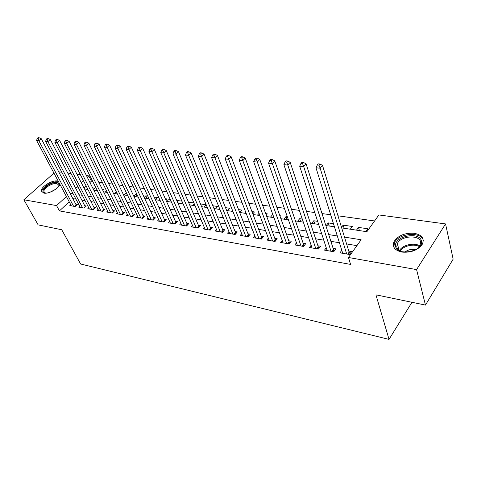 <?xml version="1.0" encoding="UTF-8"?>
<svg xmlns="http://www.w3.org/2000/svg" width="477" height="477" viewBox="0 0 477 477"><rect width="100%" height="100%" fill="white"/><g stroke="black" fill="none" stroke-linecap="round" stroke-linejoin="round"><path stroke-width="0.72" d="M401.908 252.083C394.676 250.389 392.058 246.895 394.05 241.612C398.188 235.465 404.955 232.693 414.352 233.295C421.954 234.911 424.625 238.53 422.366 244.158C417.953 250.198 411.132 252.84 401.908 252.083M59.887 184.283C58.951 188.487 48.696 194.175 43.878 193.131L41.392 191.158C40.366 187.145 51.862 179.907 57.407 181.01L58.254 181.206M58.737 171.851L61.831 172.269M67.758 173.062L71.013 173.503M76.994 174.308L80.404 174.767M86.444 175.578L88.805 175.9L87.303 177.283M92.669 181.32L91.453 181.153L88.805 175.9M374.588 220.952L337.966 215.807M330.68 214.781L321.993 213.559M314.778 212.545L306.49 211.383M299.347 210.375L291.435 209.266M284.364 208.27L276.809 207.209M269.809 206.225L262.6 205.211M255.66 204.234L248.779 203.268M241.911 202.302L235.34 201.377M228.543 200.423L222.264 199.541M215.532 198.593L209.54 197.752M202.868 196.816L197.15 196.011M190.538 195.081L185.082 194.312M178.535 193.394L173.318 192.66M166.837 191.748L161.858 191.05M155.43 190.144L150.684 189.476M144.316 188.582L139.785 187.944M133.477 187.056L129.154 186.453M122.899 185.571L118.773 184.993M112.578 184.122L108.643 183.567M102.507 182.703L98.751 182.178M341.681 227.905L366.885 231.721L378.881 214.948L445.56 223.928L416.57 269.6L348.448 257.485L361.131 239.764L344.501 237.111M416.57 269.6L425.46 305.083L453.15 259.154L445.56 223.928M341.794 250.324L339.97 252.828L349.48 254.491L351.573 251.564L348.788 251.087M326.25 247.766L324.497 250.121L333.727 251.737L335.844 248.863L333.137 248.398M311.153 245.273L309.46 247.491L318.427 249.06L320.562 246.233L317.932 245.78M296.479 242.841L294.846 244.934L303.563 246.46L305.709 243.681L303.151 243.246M282.217 240.474L280.631 242.453L289.11 243.932L291.268 241.201L288.782 240.778M268.342 238.16L266.81 240.032L275.056 241.475L277.226 238.792L274.812 238.375M254.849 235.9L253.359 237.683L261.39 239.084L263.566 236.443L261.211 236.037M241.708 233.7L240.271 235.394L248.082 236.759L250.27 234.159L247.98 233.766M228.918 231.554L227.523 233.164L235.131 234.493L237.325 231.935L235.095 231.548M216.457 229.455L215.103 230.993L222.515 232.287L224.715 229.765L222.544 229.395M204.317 227.41L202.999 228.877L210.226 230.141L212.432 227.654L210.315 227.29M192.481 225.412L191.205 226.813L198.247 228.048L200.459 225.597L198.39 225.245M180.944 223.463L179.704 224.804L186.567 226.003L188.785 223.594L186.769 223.248M169.693 221.561L168.482 222.842L175.184 224.011L177.396 221.638L175.435 221.298M158.71 219.7L157.535 220.929L164.076 222.067L166.294 219.73L164.374 219.396M148.001 217.882L146.856 219.056L153.236 220.171L155.454 217.864L153.582 217.542M137.537 216.105L136.428 217.238L142.653 218.323L144.871 216.045L143.046 215.735M127.323 214.364L126.244 215.455L132.326 216.516L134.544 214.274L132.761 213.964M117.348 212.67L116.293 213.714L122.237 214.751L124.455 212.539L122.714 212.241M107.605 211.007L106.574 212.015L112.381 213.028L114.593 210.846L112.894 210.554M98.077 209.385L97.075 210.351L102.746 211.347L104.964 209.188L103.3 208.902M88.764 207.793L87.786 208.729L93.331 209.701L95.543 207.573L93.921 207.292M79.659 206.237L78.705 207.143L84.131 208.091L86.337 205.992L84.751 205.718M93.403 189.339L94.619 188.2L92.681 187.908M102.817 190.329L103.646 189.542L102.322 189.345M112.447 191.319L112.87 190.907L112.196 190.812M127.377 195.469L126.423 192.923M137.102 196.941L135.867 194.324L136.977 194.491M147.047 198.444L145.825 195.803L147.792 196.101M157.225 199.988L156.009 197.317L158.883 197.746M167.642 201.562L166.437 198.867L170.253 199.434M178.303 203.178L177.11 200.453L181.922 201.169M193.895 202.946L188.445 202.141M203.965 207.06L206.082 204.758L200.477 203.923M215.616 208.825L217.727 206.487L212.831 205.76M227.553 210.631L229.664 208.258L225.514 207.644M239.8 212.486L241.899 210.077L238.542 209.582M252.804 213.869L254.456 211.943L251.928 211.567M266.255 215.145L267.335 213.857L265.695 213.613M273.661 217.613L272.874 214.68M280.088 216.397L280.559 215.825L279.844 215.717M287.005 219.629L285.95 216.624L287.363 216.832M300.713 221.704L299.675 218.663L302.281 219.05M314.784 223.838L313.777 220.756L317.64 221.334M329.249 226.026L328.265 222.908L333.465 223.683M344.126 228.274L343.16 225.126L352.306 226.48L350.297 229.21M91.453 181.153L89.962 182.536M86.17 186.06L84.041 188.039M87.178 189.387L87.649 188.952M96.086 190.734L96.98 189.888M105.19 192.112L106.532 190.83M114.498 193.519L116.31 191.766M124.008 194.962L126.137 192.881M133.84 196.333L135.867 194.324M144.203 197.43L145.825 195.803M154.822 198.521L156.009 197.317M165.704 199.619L166.437 198.867M170.683 202.021L171.177 201.509M181.51 203.661L182.536 202.582M192.601 205.343L194.187 203.643M232.412 211.371L232.728 211.013M244.784 213.243L245.709 212.17M257.479 215.163L259.053 213.308M270.501 217.136L272.588 214.638M283.881 219.158L285.95 216.624M297.612 221.239L299.675 218.663M311.725 223.373L313.777 220.756M326.232 225.567L328.265 222.908M341.508 227.338L343.16 225.126M356.486 230.147L358.483 227.398L367.892 228.799L365.901 231.572M69.213 201.813L59.446 210.888L350.589 264.419L348.448 257.485M356.921 245.643L346.594 243.932M339.427 242.745L330.877 241.332M323.77 240.152L315.607 238.804M308.571 237.635L300.772 236.348M293.802 235.191L286.355 233.957M279.444 232.818L272.331 231.637M265.486 230.504L258.689 229.377M251.904 228.256L245.411 227.183M238.691 226.068L232.484 225.043M225.824 223.94L219.897 222.956M213.297 221.865L207.638 220.929M201.091 219.843L195.683 218.949M189.196 217.876L184.033 217.023M177.605 215.956L172.674 215.139M166.3 214.084L161.59 213.308M155.269 212.259L150.774 211.514M144.513 210.476L140.214 209.767M134.007 208.741L129.911 208.061M123.758 207.042L119.846 206.398M113.741 205.384L110.008 204.77M103.962 203.768L100.403 203.178M94.404 202.182L91.012 201.622M85.061 200.638L81.829 200.101M75.926 199.124L72.85 198.617M70.757 204.716L69.821 205.587L75.127 206.517L77.334 204.442L75.777 204.174M425.46 305.083L375.936 294.828L389.035 339.385L411.967 302.287M389.035 339.385L80.613 263.996L61.742 229.759L38.142 224.87L23.85 199.774L53.961 173.133M59.446 210.888L56.56 205.587L23.85 199.774M66.398 196.524L56.56 205.587M337.305 235.966L328.725 234.595M321.593 233.456L313.395 232.15M306.329 231.023L298.507 229.777M291.513 228.662L284.036 227.469M277.107 226.36L269.97 225.222M263.101 224.124L256.28 223.039M249.477 221.954L242.966 220.917M236.222 219.837L230.003 218.848M223.325 217.78L217.381 216.832M210.762 215.777L205.086 214.871M198.527 213.827L193.107 212.963M186.608 211.925L181.427 211.096M174.987 210.071L170.045 209.284M163.659 208.264L158.936 207.513M152.604 206.499L148.103 205.784M141.824 204.782L137.525 204.096M131.306 203.101L127.198 202.451M121.039 201.467L117.121 200.841M111.01 199.863L107.271 199.267M101.213 198.301L97.648 197.734M91.644 196.774L88.245 196.232M82.288 195.284L79.051 194.765M73.148 193.823L70.065 193.334M77.596 186.221L75.998 187.694L78.556 188.081M84.524 188.981L87.923 189.494M93.945 190.406L97.511 190.949M103.581 191.867L107.325 192.434M113.448 193.358L117.372 193.954M123.555 194.89L127.669 195.51M133.9 196.458L138.211 197.108M144.501 198.062L149.021 198.742M155.365 199.702L160.099 200.423M166.503 201.389L171.458 202.141M177.921 203.119L183.114 203.906M189.631 204.889L195.069 205.718M201.652 206.714L207.346 207.573M213.988 208.58L219.951 209.481M226.658 210.494L232.901 211.442M239.669 212.468L246.204 213.457M253.037 214.489L259.882 215.526M266.78 216.57L273.947 217.655M280.911 218.71L288.418 219.843M295.448 220.911L303.312 222.097M310.414 223.176L318.648 224.423M325.815 225.508L334.443 226.813M83.487 180.795L81.34 182.774M359.419 230.594L358.483 227.398M74.716 206.446L76.225 205.027L41.261 138.7L38.846 140.721L73.571 206.243M38.082 138.509L39.048 137.704L38.154 137.614L37.188 138.425L38.082 138.509L38.846 140.721L36.61 140.506L71.365 205.855M41.261 138.7L39.048 137.704M37.188 138.425L36.61 140.506M45.798 193.197L45.255 193.131C37.916 192.171 50.145 181.314 56.948 182.643C59.196 183.085 59.756 184.378 58.623 186.525M58.719 186.358L58.874 185.195L56.793 183.544C52.357 182.637 43.151 188.445 43.967 191.659L45.601 193.179M58.731 182.095L57.8 181.874C52.297 180.771 40.879 187.962 41.904 191.951L41.988 192.303M395.63 246.192C393.632 236.21 420.148 231.023 421.459 241.261C423.928 251.504 396.274 256.662 395.63 246.192M417.172 248.821L419.998 245.679L420.666 242.167C419.82 234.398 400.668 235.704 397.341 243.61L396.763 246.722C397.252 249.358 399.392 251.105 403.178 251.963M415.765 249.686C411.693 248.845 408.05 249.662 404.836 252.136M423.296 240.474C421.507 231.202 398.42 233.193 394.437 242.751L393.847 247.152M83.684 208.014L85.192 206.577L50.329 139.558L47.909 141.609L82.539 207.811M47.134 139.367L48.105 138.551L47.187 138.467L46.221 139.284L47.134 139.367L47.909 141.609L45.625 141.383L80.279 207.417M85.192 206.577L85.395 206.887M50.329 139.558L48.105 138.551M46.221 139.284L45.625 141.383M92.848 209.618L94.363 208.157L59.613 140.441L57.192 142.516L91.709 209.415M56.405 140.25L57.377 139.421L56.435 139.332L55.463 140.16L56.405 140.25L57.192 142.516L54.849 142.289L89.396 209.009M94.363 208.157L94.583 208.503M59.613 140.441L57.377 139.421M55.463 140.16L54.849 142.289M102.221 211.251L103.742 209.779L69.123 141.341L66.697 143.446L101.082 211.055M65.892 141.15L66.869 140.31L65.909 140.22L64.932 141.061L65.892 141.15L66.697 143.446L64.294 143.207L98.721 210.643M103.742 209.779L103.974 210.148M69.123 141.341L66.869 140.31M64.932 141.061L64.294 143.207M111.815 212.933L113.335 211.436L78.866 142.265L76.433 144.394L110.676 212.73M75.616 142.074L76.594 141.222L75.61 141.126L74.633 141.979L75.616 142.074L76.433 144.394L73.977 144.155L108.255 212.307M113.335 211.436L113.592 211.836M78.866 142.265L76.594 141.222M74.633 141.979L73.977 144.155M121.629 214.65L123.149 213.13L88.847 143.207L86.409 145.372L120.49 214.447M85.58 143.017L86.558 142.158L85.55 142.063L84.572 142.921L85.58 143.017L86.409 145.372L83.892 145.121L118.016 214.018M123.149 213.13L123.43 213.565M88.847 143.207L86.558 142.158M84.572 142.921L83.892 145.121M131.676 216.403L133.196 214.865L99.073 144.179L96.634 146.367L130.543 216.206M95.794 143.988L96.771 143.112L95.74 143.017L94.756 143.887L95.794 143.988L96.634 146.367L94.052 146.117L128.009 215.765M133.196 214.865L133.494 215.33M99.073 144.179L96.771 143.112M94.756 143.887L94.052 146.117M141.961 218.204L143.482 216.647L109.561 145.175L107.116 147.393L140.828 218.007M106.264 144.984L107.242 144.096L106.18 143.994L105.202 144.883L106.264 144.984L107.116 147.393L104.475 147.137L138.235 217.554M143.482 216.647L143.804 217.142M109.561 145.175L107.242 144.096M105.202 144.883L104.475 147.137M152.491 220.046L154.011 218.466L120.317 146.195L117.873 148.442L151.364 219.849M117.002 146.004L117.98 145.103L116.895 145.002L115.917 145.896L117.002 146.004L117.873 148.442L115.16 148.18L148.705 219.384M154.011 218.466L154.363 219.003M120.317 146.195L117.98 145.103M115.917 145.896L115.16 148.18M163.283 221.93L164.803 220.326L131.354 147.238L128.903 149.522L162.156 221.733M128.021 147.047L128.999 146.135L127.884 146.034L126.906 146.94L128.021 147.047L128.903 149.522L126.119 149.253L159.437 221.256M164.803 220.326L165.179 220.905M131.354 147.238L128.999 146.135M126.906 146.94L126.119 149.253M174.338 223.862L175.858 222.24L142.677 148.311L140.232 150.631L173.217 223.671M139.326 148.12L140.31 147.196L139.165 147.089L138.181 148.013L139.326 148.12L140.232 150.631L137.37 150.35L170.426 223.182M175.858 222.24L176.263 222.854M142.677 148.311L140.31 147.196M138.181 148.013L137.37 150.35M185.672 225.848L187.187 224.196L154.304 149.414L151.853 151.764L184.557 225.651M150.935 149.223L151.919 148.281L150.738 148.174L149.76 149.11L150.935 149.223L151.853 151.764L148.919 151.477L181.695 225.15M187.187 224.196L187.622 224.858M154.304 149.414L151.919 148.281M149.76 149.11L148.919 151.477M197.293 227.881L198.808 226.205L166.24 150.547L163.796 152.932L196.178 227.684M162.854 150.356L163.838 149.402L162.633 149.289L161.649 150.237L162.854 150.356L163.796 152.932L160.779 152.64L193.245 227.171M198.808 226.205L199.273 226.909M166.24 150.547L163.838 149.402M161.649 150.237L160.779 152.64M209.206 229.962L210.721 228.262L178.505 151.71L176.061 154.131L208.103 229.771M175.107 151.519L176.085 150.553L174.844 150.434L173.867 151.4L175.107 151.519L176.061 154.131L172.966 153.827L205.098 229.24M210.721 228.262L211.222 229.02M178.505 151.71L176.085 150.553M173.867 151.4L172.966 153.827M221.435 232.102L222.944 230.373L191.11 152.902L188.671 155.365L220.338 231.905M187.694 152.712L188.671 151.728L187.401 151.608L186.418 152.592L187.694 152.712L188.671 155.365L185.487 155.049L217.25 231.369M222.944 230.373L223.48 231.184M191.11 152.902L188.671 151.728M186.418 152.592L185.487 155.049M233.986 234.296L235.489 232.543L204.073 154.131L201.634 156.629L232.895 234.106M200.638 153.94L201.616 152.944L200.304 152.819L199.326 153.815L200.638 153.94L201.634 156.629L198.354 156.307L229.729 233.551M235.489 232.543L236.061 233.408M204.073 154.131L201.616 152.944M199.326 153.815L198.354 156.307M246.871 236.55L248.374 234.767L217.399 155.395L214.966 157.929L245.792 236.359M213.952 155.204L214.924 154.19L213.577 154.065L212.599 155.079L213.952 155.204L214.966 157.929L211.597 157.601L242.537 235.787M248.374 234.767L248.982 235.692M217.399 155.395L214.924 154.19M212.599 155.079L211.597 157.601M260.102 238.864L261.599 237.051L231.112 156.695L228.686 159.27L259.035 238.673M227.648 156.504L228.62 155.478L227.237 155.347L226.259 156.373L227.648 156.504L228.686 159.27L225.216 158.936L255.69 238.089M261.599 237.051L262.249 238.041M231.112 156.695L228.62 155.478M226.259 156.373L225.216 158.936M273.703 241.237L275.187 239.4L245.226 158.036L242.805 160.654L272.641 241.052M241.75 157.845L242.721 156.796L241.29 156.665L240.319 157.708L241.75 157.845L242.805 160.654L239.239 160.302L269.201 240.45M275.187 239.4L275.879 240.456M245.226 158.036L242.721 156.796M240.319 157.708L239.239 160.302M287.673 243.681L289.157 241.815L259.762 159.413L257.353 162.073L286.623 243.497M256.274 159.223L257.24 158.161L255.767 158.024L254.801 159.085L256.274 159.223L257.353 162.073L253.675 161.715L283.094 242.882M289.157 241.815L289.897 242.942M259.762 159.413L257.24 158.161M254.801 159.085L253.675 161.715M302.042 246.198L303.515 244.296L274.734 160.832L272.337 163.539L301.005 246.013M271.234 160.642L272.194 159.562L270.68 159.419L269.72 160.499L271.234 160.642L272.337 163.539L268.551 163.17L297.374 245.381M303.515 244.296L304.302 245.5M274.734 160.832L272.194 159.562M269.72 160.499L268.551 163.17M316.823 248.779L318.284 246.847L290.165 162.293L287.786 165.048L315.798 248.6M286.653 162.108L287.613 161.005L286.051 160.862L285.091 161.959L286.653 162.108L287.786 165.048L283.881 164.666L312.059 247.945M318.284 246.847L319.125 248.141M290.165 162.293L287.613 161.005M285.091 161.959L283.881 164.666M332.028 251.439L333.483 249.471L306.079 163.802L303.712 166.604L331.02 251.26M302.561 163.617L303.509 162.496L301.899 162.347L300.945 163.462L302.561 163.617L303.712 166.604L299.687 166.211L327.168 250.592M333.483 249.471L334.377 250.854M306.079 163.802L303.509 162.496M300.945 163.462L299.687 166.211M347.685 254.175L349.122 252.178L322.5 165.358L320.15 168.208L346.69 254.002M318.97 165.173L319.912 164.034L318.248 163.879L317.306 165.018L318.97 165.173L320.15 168.208L315.989 167.803L342.73 253.311M349.122 252.178L350.076 253.657M322.5 165.358L319.912 164.034M317.306 165.018L315.989 167.803M49.93 192.267L55.535 189.351M399.482 250.556C402.367 244.934 414.489 242.173 419.838 245.971M419.372 246.657C414.167 243.348 403.22 245.84 400.215 250.974M122.231 214.751L123.424 213.559M132.278 216.51L133.471 215.3M142.563 218.305L143.756 217.083M153.093 220.147L154.292 218.907M163.885 222.038L165.078 220.773M174.94 223.969L176.132 222.693M186.274 225.949L187.467 224.655M197.895 227.982L199.082 226.664M209.808 230.069L211.001 228.727M222.038 232.204L223.224 230.85M234.589 234.398L235.769 233.02M247.468 236.652L248.648 235.25M260.698 238.965L261.873 237.54M274.293 241.344L275.462 239.895M288.269 243.789L289.432 242.316M302.633 246.299L303.789 244.802M317.408 248.881L318.558 247.36M332.612 251.54L333.751 249.996M348.264 254.277L349.397 252.703M394.05 241.612L394.384 242.871M44.713 193.012L43.967 191.659M399.094 250.294L397.341 243.61M420.094 246.066L419.998 245.679"/></g></svg>
